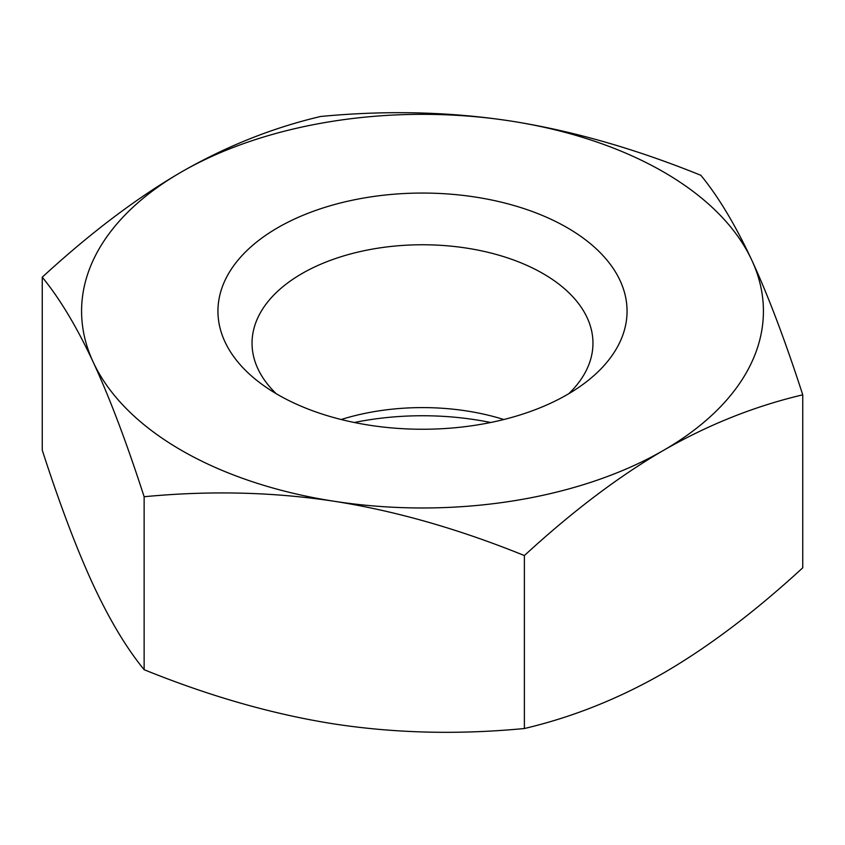 <?xml version="1.0" encoding="UTF-8"?>
<svg xmlns="http://www.w3.org/2000/svg" width="845" height="845" viewBox="0 0 845 845"><rect width="100%" height="100%" fill="white"/><g stroke="black" fill="none" stroke-linecap="round" stroke-linejoin="round"><path stroke-width="1.27" d="M42.25 277.192L42.25 450.163C59.826 504.465 76.81 549.345 93.193 584.793C109.575 619.945 126.56 648.252 144.136 669.694C209.74 696.28 273.115 714.374 334.261 723.964C395.407 733.291 458.782 734.801 524.386 728.517C572.414 717.225 618.804 698.73 663.568 673.021C708.332 647.038 754.722 611.97 802.75 567.808L802.75 394.837C754.722 406.139 708.332 424.634 663.568 450.332A340.926 196.832 0 0 0 751.807 260.207A340.926 196.832 0 0 0 663.568 171.979A340.926 196.832 0 0 0 510.739 121.036A340.926 196.832 0 0 0 181.432 171.979A340.926 196.832 0 0 0 93.193 362.093A340.926 196.832 0 0 0 181.432 450.332A340.926 196.832 0 0 0 334.261 501.275C273.115 491.959 209.74 490.438 144.136 496.733C126.56 442.421 109.575 397.541 93.193 362.093C76.81 326.941 59.826 298.634 42.25 277.192C90.278 233.03 136.668 197.962 181.432 171.979C226.196 146.269 272.586 127.775 320.614 116.483C386.218 110.199 449.593 111.709 510.739 121.036C571.885 130.626 635.26 148.72 700.864 175.306C718.44 196.748 735.425 225.055 751.807 260.207C768.189 295.655 785.174 340.535 802.75 394.837M277.857 394.657A204.553 118.099 180 0 1 261.147 383.746A204.553 118.099 180 0 1 287.057 222.657A204.553 118.099 180 0 1 567.143 227.643A204.553 118.099 180 0 1 583.863 383.736A204.553 118.099 180 0 1 277.857 394.657M568.78 393.707A170.458 98.411 0 0 0 592.958 343.176A170.458 98.411 0 0 0 543.039 273.59A170.458 98.411 0 0 0 357.266 252.254A170.458 98.411 0 0 0 252.042 343.176A170.458 98.411 0 0 0 276.22 393.707M503.831 419.521A170.458 98.411 0 0 0 341.169 419.521M354.319 422.5A204.553 118.099 180 0 1 490.681 422.5M663.568 450.332C618.804 476.316 572.414 511.394 524.386 555.556C458.782 528.97 395.407 510.876 334.261 501.275A340.926 196.832 0 0 0 663.568 450.332M524.386 728.517L524.386 555.556M144.136 669.694L144.136 496.733"/></g></svg>
